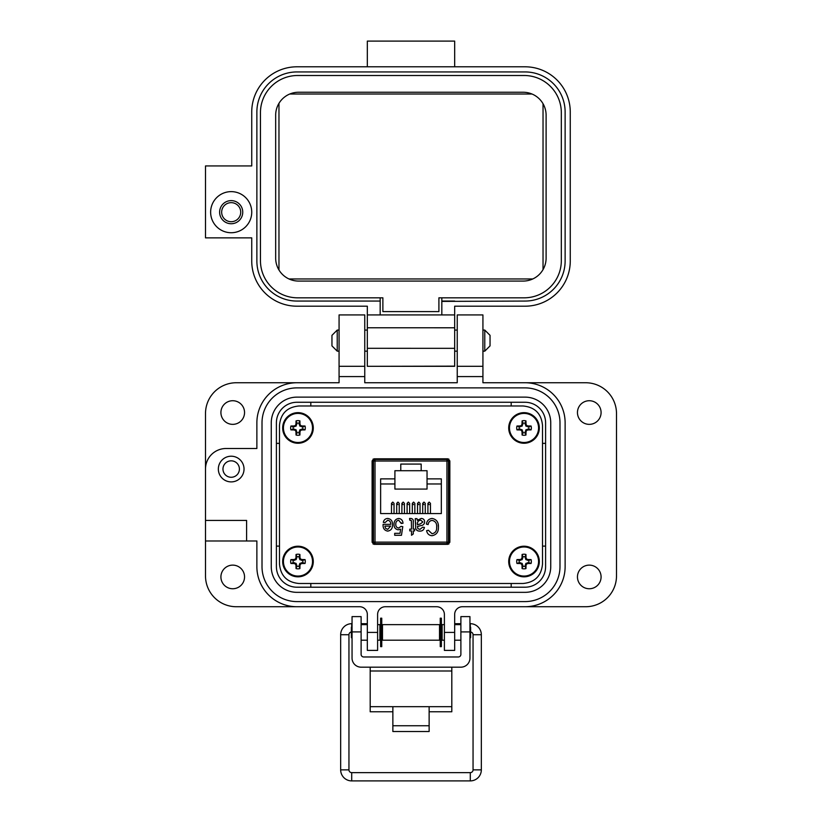 <?xml version="1.0" encoding="UTF-8"?>
<svg xmlns="http://www.w3.org/2000/svg" width="822" height="822" viewBox="0 0 822 822"><rect width="100%" height="100%" fill="white"/><g stroke="black" fill="none" stroke-linecap="round" stroke-linejoin="round"><path stroke-width="1.23" d="M279.49 425.406L279.49 564.067C280.621 575.883 287.104 582.356 298.931 583.486L523.069 583.486C534.896 582.356 541.379 575.883 542.51 564.067L542.51 425.406C541.379 413.589 534.896 407.116 523.069 405.986L298.931 405.986C287.104 407.116 280.621 413.589 279.49 425.406L279.49 564.067M373.075 459.097L373.075 544.051M448.874 544.051L448.874 459.097M448.874 460.238L448.257 460.238M373.702 460.238L373.075 460.238M298.931 583.486L523.069 583.486M542.51 564.067L542.51 425.406M523.069 405.986L298.931 405.986M372.109 460.906L372.109 542.243L374.051 544.328L447.898 544.328L449.85 542.243L449.85 460.906L447.898 458.82L374.051 458.82L372.109 460.906M373.486 461.019L373.486 542.13L375.017 542.13L375.017 461.019L373.486 461.019A1.531 1.531 0 0 1 375.017 459.488L375.017 461.019L446.942 461.019L446.942 459.488L375.017 459.488M375.017 543.661L375.017 542.13L448.473 542.13A1.531 1.531 0 0 1 446.942 543.661L375.017 543.661A1.531 1.531 0 0 1 373.486 542.13M383.093 524.888L383.103 524.344L390.758 524.344C390.799 522.062 389.792 520.686 387.727 520.192L385.066 522.597L383.319 522.381C383.823 519.925 385.292 518.62 387.737 518.446C391.077 519.021 392.659 521.097 392.505 524.683C392.68 528.32 391.087 530.467 387.717 531.125C384.47 530.478 382.929 528.402 383.093 524.888M411.524 529.152L411.37 520.614L409.777 520.192L409.551 518.446L410.846 518.446C412.819 518.744 413.63 519.987 413.271 522.165L413.271 529.152L414.586 529.152L414.586 530.909L413.271 530.909L413.271 533.961L411.524 535.276L411.524 530.909L409.777 530.909L409.777 529.152L411.524 529.152M428.354 530.252L432.053 533.745C435.383 533.046 436.924 530.868 436.667 527.19C436.985 523.491 435.496 521.23 432.187 520.408C429.814 520.716 428.468 522.104 428.139 524.57L426.392 524.128C426.926 520.727 428.848 518.826 432.136 518.446C436.585 519.37 438.681 522.278 438.414 527.19C438.599 532.009 436.451 534.855 431.982 535.718C428.992 535.399 427.204 533.725 426.608 530.683L428.354 530.252L432.053 533.745C435.383 533.046 436.924 530.868 436.667 527.19M380.627 478.877L394.909 478.877L394.909 470.708L400.776 470.708L400.776 464.081L421.183 464.081L421.183 470.708L427.039 470.708L427.039 478.877L441.332 478.877L441.332 513.565L380.627 513.565L380.627 478.877M415.675 526.522L415.244 518.661L416.99 518.661L417.422 520.347L421.162 518.446C423.351 518.548 424.512 519.699 424.635 521.878C424.388 524.251 423.032 525.505 420.566 525.659L417.422 526.532L417.895 528.68L419.919 529.378L422.672 527.19L424.419 527.405C423.885 529.943 422.303 531.187 419.672 531.125C416.764 531.033 415.429 529.491 415.675 526.522M400.633 529.152L398.136 529.81C395.341 529.214 393.974 527.405 394.036 524.395C393.995 521.025 395.536 519.042 398.66 518.446C401.372 518.816 402.821 520.418 402.996 523.254L401.249 523.47L398.67 520.192C396.646 520.706 395.68 522.073 395.783 524.302C395.701 526.429 396.646 527.683 398.629 528.063L401.033 526.399L402.78 526.655L401.465 535.276L394.694 535.276L394.694 533.314L400.006 533.314L400.633 529.152L398.136 529.81C395.341 529.214 393.974 527.405 394.036 524.395C393.995 521.025 395.536 519.042 398.66 518.446M448.473 542.13L448.473 461.019L446.942 461.019L446.942 543.661M390.758 524.344C390.799 522.062 389.792 520.686 387.727 520.192L385.066 522.597M413.261 521.333L413.271 522.165M411.37 520.614L410.538 520.192M438.229 524.775L438.414 527.19C438.599 532.009 436.451 534.855 431.982 535.718C428.992 535.399 427.204 533.725 426.608 530.683M426.392 524.128C426.926 520.727 428.848 518.826 432.136 518.446M432.187 520.408L430.934 520.614M421.183 464.081L400.776 464.081M415.675 523.768L415.675 522.741M424.635 521.878L424.46 523.1M417.422 520.347L418.038 519.74M398.67 520.192C396.646 520.706 395.68 522.073 395.783 524.302M401.249 523.47L401.105 522.648M430.872 459.488L430.872 458.82M391.087 459.488L391.087 458.82M446.942 459.488A1.531 1.531 0 0 1 448.473 461.019M381.172 543.661L381.172 544.328M390.512 544.328L390.512 543.661M394.396 544.328L394.396 543.661M427.553 543.661L427.553 544.328M431.437 543.661L431.437 544.328M440.777 544.328L440.777 543.661M384.85 526.09L385.559 528.31L384.85 526.09L390.645 526.09L387.717 529.378L385.559 528.31M394.909 478.877L394.909 483.973L380.627 483.973M441.332 483.973L427.039 483.973L427.039 489.08L394.909 489.08L394.909 483.973M391.488 513.565L391.488 503.362L392.762 502.088L394.036 503.362L394.036 513.565M401.896 513.565L401.896 503.362L403.17 502.088L404.445 503.362L404.445 513.565M412.305 513.565L412.305 503.362L413.579 502.088L414.853 503.362L414.853 513.565M422.703 513.565L422.703 503.362L423.988 502.088L425.262 503.362L425.262 513.565M427.913 513.565L427.913 503.362L429.187 502.088L430.461 503.362L430.461 513.565M417.504 513.565L417.504 503.362L418.778 502.088L420.052 503.362L420.052 513.565M407.096 513.565L407.096 503.362L408.37 502.088L409.654 503.362L409.654 513.565M396.697 513.565L396.697 503.362L397.971 502.088L399.245 503.362L399.245 513.565M427.039 483.973L427.039 478.877M400.776 470.708L421.183 470.708M422.888 521.98L420.361 523.912L417.422 524.785L417.422 524.056C417.36 521.723 418.46 520.439 420.73 520.192L422.888 521.98L420.361 523.912L417.422 524.785M374.698 544.328A3.062 3.062 0 0 1 373.589 542.674M448.37 542.674A3.062 3.062 0 0 1 447.26 544.328M427.913 503.362L429.187 504.636M422.703 503.362L423.988 504.636M417.504 503.362L418.778 504.636M412.305 503.362L413.579 504.636M407.096 503.362L408.37 504.636M401.896 503.362L403.17 504.636M396.697 503.362L397.971 504.636M391.488 503.362L392.762 504.636M577.455 576.941A11.816 11.816 0 0 0 589.271 588.747A11.816 11.816 0 0 0 601.088 576.941A11.816 11.816 0 0 0 589.271 565.125A11.816 11.816 0 0 0 577.455 576.941M220.913 576.941A11.816 11.816 0 0 0 232.729 588.747A11.816 11.816 0 0 0 244.545 576.941A11.816 11.816 0 0 0 232.729 565.125A11.816 11.816 0 0 0 220.913 576.941M220.913 412.541A11.816 11.816 0 0 0 232.729 424.358A11.816 11.816 0 0 0 244.545 412.541A11.816 11.816 0 0 0 232.729 400.725A11.816 11.816 0 0 0 220.913 412.541M577.455 412.541A11.816 11.816 0 0 0 589.271 424.358A11.816 11.816 0 0 0 601.088 412.541A11.816 11.816 0 0 0 589.271 400.725A11.816 11.816 0 0 0 577.455 412.541M244.031 469.054A12.844 12.844 0 0 1 231.188 481.898A12.844 12.844 0 0 1 218.344 469.054A12.844 12.844 0 0 1 231.188 456.21A12.844 12.844 0 0 1 244.031 469.054M457.238 366.304L457.238 314.929L482.925 314.929L482.925 366.304L457.238 366.304L457.238 382.744L364.763 382.744L364.763 376.579L339.075 376.579L339.075 382.744L296.948 382.744A40.073 40.073 0 0 0 256.875 422.816L256.875 448.504L226.05 448.504A20.55 20.55 0 0 0 205.5 469.054L205.5 413.569A30.825 30.825 0 0 1 236.325 382.744L296.948 382.744M339.075 366.304L339.075 314.929L364.763 314.929L364.763 366.304L339.075 366.304L339.075 376.579M239.408 469.054A8.22 8.22 0 0 1 231.188 477.274A8.22 8.22 0 0 1 222.968 469.054A8.22 8.22 0 0 1 231.188 460.834A8.22 8.22 0 0 1 239.408 469.054M482.925 366.304L482.925 382.744L585.675 382.744A30.825 30.825 0 0 1 616.5 413.569L616.5 575.914A30.825 30.825 0 0 1 585.675 606.728L462.375 606.728A7.706 7.706 0 0 0 454.669 614.435L454.669 650.397L444.394 650.397L444.394 632.416L454.669 632.416M444.394 632.416L444.394 614.435A7.706 7.706 0 0 0 436.688 606.728L385.313 606.728A7.706 7.706 0 0 0 377.606 614.435L377.606 650.397L367.331 650.397L367.331 632.416L377.606 632.416M367.331 632.416L367.331 614.435A7.706 7.706 0 0 0 359.625 606.728L236.325 606.728A30.825 30.825 0 0 1 205.5 575.914L205.5 469.054M205.5 540.979L256.875 540.979L256.875 566.666A40.073 40.073 0 0 0 296.948 606.728M525.053 606.728A40.073 40.073 0 0 0 565.125 566.666L565.125 422.816A40.073 40.073 0 0 0 525.053 382.744M205.5 520.429L246.6 520.429L246.6 540.979M364.763 366.304L364.763 376.579M296.948 601.591A34.935 34.935 0 0 1 262.013 566.666L262.013 422.816A34.935 34.935 0 0 1 296.948 387.881L525.053 387.881A34.935 34.935 0 0 1 559.988 422.816L559.988 566.666A34.935 34.935 0 0 1 525.053 601.591L296.948 601.591M296.948 397.129L525.053 397.129A25.688 25.688 0 0 1 550.74 422.816L550.74 566.666A25.688 25.688 0 0 1 525.053 592.343L296.948 592.343A25.688 25.688 0 0 1 271.26 566.666L271.26 422.816A25.688 25.688 0 0 1 296.948 397.129M296.948 587.206L525.053 587.206A20.55 20.55 0 0 0 545.603 566.666L545.603 422.816A20.55 20.55 0 0 0 525.053 402.266L296.948 402.266A20.55 20.55 0 0 0 276.398 422.816L276.398 566.666A20.55 20.55 0 0 0 296.948 587.206M310.819 583.486L310.819 587.206M511.181 587.206L511.181 583.486M545.603 546.116L542.51 546.116M279.49 546.116L276.398 546.116M545.603 443.366L542.51 443.366M511.181 402.266L511.181 405.986M310.819 402.266L310.819 405.986M276.398 443.366L279.49 443.366M429.135 711.77L451.812 711.77L451.812 667.176M370.188 667.176L370.188 711.77L392.865 711.77M451.812 706.673L429.135 706.673L429.135 731.508L392.865 731.508L392.865 706.673L370.188 706.673M361.115 631.913L352.052 631.913L352.052 616.613L361.115 616.613L361.115 654.384A2.589 2.589 0 0 0 363.704 656.973L458.296 656.973A2.589 2.589 0 0 0 460.885 654.384L460.885 616.613L469.948 616.613L469.948 631.913L460.885 631.913M352.052 631.913L352.052 658.103A9.073 9.073 0 0 0 361.115 667.176L460.885 667.176A9.073 9.073 0 0 0 469.948 658.103L469.948 631.913M382.487 624.638L382.487 640.194L439.513 640.194L439.513 624.638L382.487 624.638M444.394 640.194L442.113 640.194L442.113 624.638L444.394 624.638M377.606 624.638L379.887 624.638L379.887 640.194L377.606 640.194M469.948 638.273L470.626 637.605L470.626 627.237L469.948 626.559M352.052 626.559L351.374 627.237L351.374 637.605L352.052 638.273M381.757 618.195L381.757 646.637L380.617 646.637L380.617 618.195L381.757 618.195M441.383 618.195L441.383 646.637L440.243 646.637L440.243 618.195L441.383 618.195M337.226 351.158L331.954 345.887L331.954 335.345L337.226 330.074L337.226 351.158L339.075 351.158M482.925 351.158L484.775 351.158L484.775 330.074L482.925 330.074M484.775 351.158L490.046 345.887L490.046 335.345L484.775 330.074M351.703 626.909L351.703 623.692A11.035 11.035 0 0 0 340.668 634.728L340.668 769.865A11.035 11.035 0 0 0 351.703 780.9L351.703 772.629L470.297 772.629A2.754 2.754 0 0 0 473.051 769.865L473.051 634.728A2.754 2.754 0 0 0 470.626 631.984M351.374 631.984A2.754 2.754 0 0 0 348.949 634.728L348.949 769.865A2.754 2.754 0 0 0 351.703 772.629M366.787 624.638L366.869 623.692L361.115 623.692M351.703 780.9L470.297 780.9A11.035 11.035 0 0 0 481.332 769.865L481.332 634.728A11.035 11.035 0 0 0 470.297 623.692L469.948 623.692M382.487 626.446L381.757 626.323M380.617 626.117L379.887 625.994M460.885 623.692L455.131 623.692L455.213 624.638L454.669 623.775M442.113 625.994L441.383 626.117M440.243 626.323L439.513 626.446M561.323 260.636A37.185 37.185 0 0 1 524.138 297.821L438.907 297.821L438.907 311.6L382.877 311.6L382.877 297.821L297.636 297.821A37.185 37.185 0 0 1 260.451 260.636L260.451 112.686A37.185 37.185 0 0 1 297.636 75.501L524.138 75.501A37.185 37.185 0 0 1 561.323 112.686L561.323 260.636M546.106 258.139A22.934 22.934 0 0 1 523.172 281.073L298.602 281.073A22.934 22.934 0 0 1 275.668 258.139L275.668 115.183A22.934 22.934 0 0 1 298.602 92.249L523.172 92.249A22.934 22.934 0 0 1 546.106 115.183L546.106 258.139M210.638 212.179A20.55 20.55 0 0 1 231.188 191.629A20.55 20.55 0 0 1 251.738 212.179A20.55 20.55 0 0 1 231.188 232.729A20.55 20.55 0 0 1 210.638 212.179M231.188 200.619A11.559 11.559 0 0 0 219.628 212.179A11.559 11.559 0 0 0 231.188 223.738A11.559 11.559 0 0 0 242.747 212.179A11.559 11.559 0 0 0 231.188 200.619M289.786 94.016L531.988 94.016M278.966 269.976L278.966 103.346M532.769 278.966L289.005 278.966M543.034 103.726L543.034 269.595M380.175 297.821L380.175 314.929L441.825 314.929L441.825 301.397L525.053 301.058A40.073 40.073 0 0 0 565.125 260.985L565.125 112.008A40.073 40.073 0 0 0 525.053 71.935L296.948 71.935A40.073 40.073 0 0 0 256.875 112.008L256.875 260.985A40.073 40.073 0 0 0 296.948 301.058L380.175 301.058M454.669 301.058L441.825 301.058L441.825 297.821M525.053 71.935L454.669 71.925M367.331 314.929L367.331 306.195L296.948 306.195A45.21 45.21 0 0 1 251.738 260.985L251.738 237.866L205.5 237.866L205.5 165.941L251.738 165.941L251.738 112.008A45.21 45.21 0 0 1 296.948 66.798L525.053 66.798A45.21 45.21 0 0 1 570.263 112.008L570.263 260.985A45.21 45.21 0 0 1 525.053 306.195L454.669 306.195L454.669 314.929L367.331 314.929L367.331 366.304L454.669 366.304L454.669 357.878M367.331 348.312L454.669 348.333L454.669 314.929M454.669 348.333L454.669 366.304L376.322 366.304L454.669 366.15M367.331 66.788L367.331 41.1L454.669 41.1L454.669 66.788M231.188 202.654A9.535 9.535 0 0 1 240.723 212.179A9.535 9.535 0 0 1 231.188 221.714A9.535 9.535 0 0 1 221.663 212.179A9.535 9.535 0 0 1 231.188 202.654M525.155 432.68L525.885 429.814L528.752 429.084A4.86 4.86 0 0 0 528.752 426.824L525.885 426.084L525.155 423.217A4.86 4.86 0 0 0 522.895 423.217L522.155 426.084L519.288 426.824A4.86 4.86 0 0 0 519.288 429.084L522.155 429.814L522.895 432.68A4.86 4.86 0 0 0 525.155 432.68L525.957 435.013A22.194 1.932 -90 0 0 526.029 431.766A22.143 1.932 -67.5 0 0 526.563 430.492A22.143 1.932 -22.5 0 0 527.837 429.957A22.194 1.932 0 0 0 531.084 429.885A7.316 7.316 0 0 0 531.084 426.022A22.194 1.932 180 0 0 527.837 425.95A22.143 1.932 -157.5 0 0 526.563 425.406A22.143 1.932 -112.5 0 0 526.029 424.131A22.194 1.932 -90 0 0 525.957 420.895A7.316 7.316 0 0 0 522.093 420.895A22.194 1.932 90 0 0 522.021 424.131A22.143 1.932 112.5 0 0 521.477 425.406A22.143 1.932 157.5 0 0 520.203 425.95A22.194 1.932 180 0 0 516.966 426.022A7.316 7.316 0 0 0 516.966 429.885A22.194 1.932 0 0 0 520.203 429.957A22.143 1.932 22.5 0 0 521.477 430.492A22.143 1.932 67.5 0 0 522.021 431.766A22.194 1.932 90 0 0 522.093 435.013A7.316 7.316 0 0 0 525.957 435.013M528.752 426.824L531.084 426.022M539.324 427.954A15.299 15.299 0 0 0 524.025 412.654A15.299 15.299 0 0 0 508.715 427.954A15.299 15.299 0 0 0 524.025 443.253A15.299 15.299 0 0 0 539.324 427.954M524.025 442.493A14.539 14.539 0 0 0 538.564 427.954A14.539 14.539 0 0 0 524.025 413.404A14.539 14.539 0 0 0 509.476 427.954A14.539 14.539 0 0 0 524.025 442.493M525.155 423.217L525.957 420.895M522.895 423.217L522.093 420.895M525.155 424.306L526.029 424.131M525.885 426.084L526.563 425.406M527.662 426.824L527.837 425.95M528.752 429.084L531.084 429.885M527.662 429.084L527.837 429.957M525.885 429.814L526.563 430.492M525.155 431.601L526.029 431.766M522.895 432.68L522.093 435.013M522.895 431.601L522.021 431.766M522.155 429.814L521.477 430.492M520.377 429.084L520.203 429.957M519.288 429.084L516.966 429.885M519.288 426.824L516.966 426.022M520.377 426.824L520.203 425.95M522.155 426.084L521.477 425.406M522.895 424.306L522.021 424.131M299.105 432.68L299.845 429.814L302.712 429.084A4.86 4.86 0 0 0 302.712 426.824L299.845 426.084L299.105 423.217A4.86 4.86 0 0 0 296.845 423.217L296.115 426.084L293.248 426.824A4.86 4.86 0 0 0 293.248 429.084L296.115 429.814L296.845 432.68A4.86 4.86 0 0 0 299.105 432.68L299.907 435.013A22.194 1.932 -90 0 0 299.979 431.766A22.143 1.932 -67.5 0 0 300.523 430.492A22.143 1.932 -22.5 0 0 301.797 429.957A22.194 1.932 0 0 0 305.034 429.885A7.316 7.316 0 0 0 305.034 426.022A22.194 1.932 180 0 0 301.797 425.95A22.143 1.932 -157.5 0 0 300.523 425.406A22.143 1.932 -112.5 0 0 299.979 424.131A22.194 1.932 -90 0 0 299.907 420.895A7.316 7.316 0 0 0 296.043 420.895A22.194 1.932 90 0 0 295.971 424.131A22.143 1.932 112.5 0 0 295.437 425.406A22.143 1.932 157.5 0 0 294.163 425.95A22.194 1.932 180 0 0 290.916 426.022A7.316 7.316 0 0 0 290.916 429.885A22.194 1.932 0 0 0 294.163 429.957A22.143 1.932 22.5 0 0 295.437 430.492A22.143 1.932 67.5 0 0 295.971 431.766A22.194 1.932 90 0 0 296.043 435.013A7.316 7.316 0 0 0 299.907 435.013M302.712 426.824L305.034 426.022M313.285 427.954A15.299 15.299 0 0 0 297.975 412.654A15.299 15.299 0 0 0 282.676 427.954A15.299 15.299 0 0 0 297.975 443.253A15.299 15.299 0 0 0 313.285 427.954M297.975 442.493A14.539 14.539 0 0 0 312.524 427.954A14.539 14.539 0 0 0 297.975 413.404A14.539 14.539 0 0 0 283.436 427.954A14.539 14.539 0 0 0 297.975 442.493M299.105 423.217L299.907 420.895M296.845 423.217L296.043 420.895M299.105 424.306L299.979 424.131M299.845 426.084L300.523 425.406M301.623 426.824L301.797 425.95M302.712 429.084L305.034 429.885M301.623 429.084L301.797 429.957M299.845 429.814L300.523 430.492M299.105 431.601L299.979 431.766M296.845 432.68L296.043 435.013M296.845 431.601L295.971 431.766M296.115 429.814L295.437 430.492M294.338 429.084L294.163 429.957M293.248 429.084L290.916 429.885M293.248 426.824L290.916 426.022M294.338 426.824L294.163 425.95M296.115 426.084L295.437 425.406M296.845 424.306L295.971 424.131M299.105 566.255L299.845 563.389L302.712 562.659A4.86 4.86 0 0 0 302.712 560.399L299.845 559.659L299.105 556.792A4.86 4.86 0 0 0 296.845 556.792L296.115 559.659L293.248 560.399A4.86 4.86 0 0 0 293.248 562.659L296.115 563.389L296.845 566.255A4.86 4.86 0 0 0 299.105 566.255L299.907 568.588A22.194 1.932 -90 0 0 299.979 565.341A22.143 1.932 -67.5 0 0 300.523 564.067A22.143 1.932 -22.5 0 0 301.797 563.532A22.194 1.932 0 0 0 305.034 563.46A7.316 7.316 0 0 0 305.034 559.597A22.194 1.932 180 0 0 301.797 559.525A22.143 1.932 -157.5 0 0 300.523 558.981A22.143 1.932 -112.5 0 0 299.979 557.706A22.194 1.932 -90 0 0 299.907 554.47A7.316 7.316 0 0 0 296.043 554.47A22.194 1.932 90 0 0 295.971 557.706A22.143 1.932 112.5 0 0 295.437 558.981A22.143 1.932 157.5 0 0 294.163 559.525A22.194 1.932 180 0 0 290.916 559.597A7.316 7.316 0 0 0 290.916 563.46A22.194 1.932 0 0 0 294.163 563.532A22.143 1.932 22.5 0 0 295.437 564.067A22.143 1.932 67.5 0 0 295.971 565.341A22.194 1.932 90 0 0 296.043 568.588A7.316 7.316 0 0 0 299.907 568.588M302.712 560.399L305.034 559.597M297.975 546.219A15.299 15.299 0 0 1 313.285 561.529A15.299 15.299 0 0 0 297.975 546.219A15.299 15.299 0 0 0 282.676 561.529A15.299 15.299 0 0 0 297.975 576.828A15.299 15.299 0 0 0 313.285 561.529A15.299 15.299 0 0 0 297.975 546.219A15.299 15.299 0 0 0 282.676 561.529A15.299 15.299 0 0 0 297.975 576.828M297.975 576.068A14.539 14.539 0 0 0 312.524 561.529A14.539 14.539 0 0 0 297.975 546.979A14.539 14.539 0 0 0 283.436 561.529A14.539 14.539 0 0 0 297.975 576.068M299.105 556.792L299.907 554.47M296.845 556.792L296.043 554.47M299.105 557.881L299.979 557.706M299.845 559.659L300.523 558.981M301.623 560.399L301.797 559.525M302.712 562.659L305.034 563.46M301.623 562.659L301.797 563.532M299.845 563.389L300.523 564.067M299.105 565.166L299.979 565.341M296.845 566.255L296.043 568.588M296.845 565.166L295.971 565.341M296.115 563.389L295.437 564.067M294.338 562.659L294.163 563.532M293.248 562.659L290.916 563.46M293.248 560.399L290.916 559.597M294.338 560.399L294.163 559.525M296.115 559.659L295.437 558.981M296.845 557.881L295.971 557.706M525.155 566.255L525.885 563.389L528.752 562.659A4.86 4.86 0 0 0 528.752 560.399L525.885 559.659L525.155 556.792A4.86 4.86 0 0 0 522.895 556.792L522.155 559.659L519.288 560.399A4.86 4.86 0 0 0 519.288 562.659L522.155 563.389L522.895 566.255A4.86 4.86 0 0 0 525.155 566.255L525.957 568.588A22.194 1.932 -90 0 0 526.029 565.341A22.143 1.932 -67.5 0 0 526.563 564.067A22.143 1.932 -22.5 0 0 527.837 563.532A22.194 1.932 0 0 0 531.084 563.46A7.316 7.316 0 0 0 531.084 559.597A22.194 1.932 180 0 0 527.837 559.525A22.143 1.932 -157.5 0 0 526.563 558.981A22.143 1.932 -112.5 0 0 526.029 557.706A22.194 1.932 -90 0 0 525.957 554.47A7.316 7.316 0 0 0 522.093 554.47A22.194 1.932 90 0 0 522.021 557.706A22.143 1.932 112.5 0 0 521.477 558.981A22.143 1.932 157.5 0 0 520.203 559.525A22.194 1.932 180 0 0 516.966 559.597A7.316 7.316 0 0 0 516.966 563.46A22.194 1.932 0 0 0 520.203 563.532A22.143 1.932 22.5 0 0 521.477 564.067A22.143 1.932 67.5 0 0 522.021 565.341A22.194 1.932 90 0 0 522.093 568.588A7.316 7.316 0 0 0 525.957 568.588M528.752 560.399L531.084 559.597M524.025 546.219A15.299 15.299 0 0 0 508.715 561.529A15.299 15.299 0 0 1 524.025 546.219A15.299 15.299 0 0 1 539.324 561.529A15.299 15.299 0 0 0 524.025 546.219A15.299 15.299 0 0 0 508.715 561.529A15.299 15.299 0 0 0 524.025 576.828A15.299 15.299 0 0 0 539.324 561.529A15.299 15.299 0 0 0 524.025 546.219A15.299 15.299 0 0 0 508.715 561.529A15.299 15.299 0 0 0 524.025 576.828M524.025 576.068A14.539 14.539 0 0 0 538.564 561.529A14.539 14.539 0 0 0 524.025 546.979A14.539 14.539 0 0 0 509.476 561.529A14.539 14.539 0 0 0 524.025 576.068M525.155 556.792L525.957 554.47M522.895 556.792L522.093 554.47M525.155 557.881L526.029 557.706M525.885 559.659L526.563 558.981M527.662 560.399L527.837 559.525M528.752 562.659L531.084 563.46M527.662 562.659L527.837 563.532M525.885 563.389L526.563 564.067M525.155 565.166L526.029 565.341M522.895 566.255L522.093 568.588M522.895 565.166L522.021 565.341M522.155 563.389L521.477 564.067M520.377 562.659L520.203 563.532M519.288 562.659L516.966 563.46M519.288 560.399L516.966 559.597M520.377 560.399L520.203 559.525M522.155 559.659L521.477 558.981M522.895 557.881L522.021 557.706M387.655 544.328L387.655 543.661M434.293 543.661L434.293 544.328M482.925 376.579L457.238 376.579M392.865 706.673L429.135 706.673M451.812 670.999L370.188 670.999M392.865 725.744L429.135 725.744M348.949 634.728L340.668 634.728M340.668 769.865L348.949 769.865M470.297 780.9L470.297 772.629M481.332 769.865L473.051 769.865M481.332 634.728L473.051 634.728M470.297 623.692L470.297 626.909M367.331 327.762L454.669 327.783M367.331 366.304L376.322 366.304L367.331 366.304M524.025 412.654A15.299 15.299 0 0 0 508.715 427.954A15.299 15.299 0 0 0 524.025 443.253M297.975 412.654A15.299 15.299 0 0 0 282.676 427.954A15.299 15.299 0 0 0 297.975 443.253M439.513 627.237L440.243 627.237M441.383 627.237L442.113 627.237M379.887 627.237L380.617 627.237M381.757 627.237L382.487 627.237M454.669 624.638L460.885 624.638M361.115 624.638L367.331 624.638M439.513 637.605L440.243 637.605M441.383 637.605L442.113 637.605M379.887 637.605L380.617 637.605M381.757 637.605L382.487 637.605M454.669 640.194L460.885 640.194M361.115 640.194L367.331 640.194M337.226 330.074L339.075 330.074M364.763 330.074L367.331 330.074M454.669 330.074L457.238 330.074M364.763 351.158L367.331 351.158M454.669 351.158L457.238 351.158"/></g></svg>
